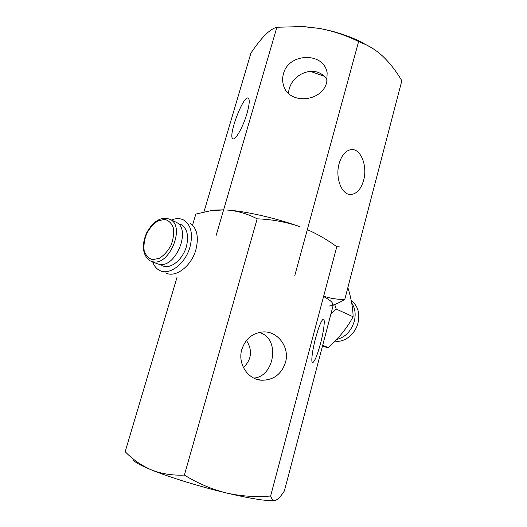 <?xml version="1.0" encoding="UTF-8"?>
<svg xmlns="http://www.w3.org/2000/svg" width="527" height="527" viewBox="0 0 527 527"><rect width="100%" height="100%" fill="white"/><g stroke="black" fill="none" stroke-linecap="round" stroke-linejoin="round"><path stroke-width="0.79" d="M347.86 287.604C351.134 297.953 352.886 307.676 353.116 316.773C346.997 328.11 338.709 338.36 328.249 347.524L322.359 346.542M353.116 316.773L336.233 309.072L334.685 304.507M322.676 345.343L328.249 347.524M336.233 309.072L330.91 314.026M335.04 341.094C344.263 342.893 355.303 334.25 358.024 322.827C360.066 312.952 357.82 305.594 351.285 300.746M165.695 272.9C175.346 278.263 191.334 266.339 195.86 249.838C199.041 236.913 197.012 227.96 189.766 222.974M320.521 343.492C323.809 331.2 325.304 318.927 323.394 319.164C321.477 320.027 318.875 326.351 315.601 338.143C312.201 350.791 310.792 363.011 312.669 362.662C314.685 361.614 317.307 355.218 320.521 343.492M333.281 305.008L284.389 490.914C281.346 495.69 278.625 498.726 276.234 500.018L276.069 500.083C273.73 500.94 271.912 499.583 270.614 496.026C255.72 497.271 240.925 496.243 226.235 492.943C211.472 489.181 197.526 483.226 184.391 475.077C172.652 475.598 161.736 473.905 151.638 469.992C141.644 465.684 132.824 459.584 125.176 451.698L176.98 277.465M339.849 246.965L336.799 246.708L270.614 496.026M223.613 209.878L210.194 210.84L195.827 214.074L192.757 224.41M223.619 209.838L213.83 210.115L209.904 210.886M257.156 218.837C247.604 213.837 237.631 210.905 227.249 210.036C245.681 211.241 275.259 217.934 299.389 226.511C285.726 221.887 271.649 219.331 257.156 218.837L184.391 475.077M246.465 340.475C252.67 350.257 251.675 359.322 243.474 367.662M253.718 378.043C274.231 377.2 281.075 338.176 259.192 332.465M241.807 349.526C237.473 363.571 247.723 379.473 261.451 380.224C273.394 380.296 281.398 374.387 285.456 362.49C290.1 347.161 277.34 330.284 262.183 332.01C252.064 333.367 245.272 339.204 241.807 349.526M336.799 246.708C327.557 239.937 317.728 234.238 307.32 229.62M275.476 500.281C269.29 501.612 252.874 499.161 226.235 492.943C199.97 486.678 169.345 477.218 151.638 469.992C141.17 465.71 135.162 462.475 133.621 460.288M336.615 339.474C345.31 337.293 351.213 331.187 354.322 321.16C355.975 314.099 355.099 308.025 351.693 302.939M152.705 261.912C154.121 265.97 156.447 268.823 159.681 270.463C169.312 275.838 185.352 263.79 189.937 247.17C193.165 234.159 191.163 225.161 183.93 220.167C180.221 218.152 176.051 218.106 171.433 220.029M161.717 265.621L164.628 266.524C172.5 267.973 183.034 258.513 186.341 246.748C188.982 236.142 187.342 228.817 181.42 224.759L180.234 224.192M371.469 47.687L366.535 44.966C372.187 47.759 377.523 51.448 382.556 56.027C389.776 62.891 396.199 71.132 401.824 80.743L344.796 299.336C337.748 299.593 330.706 298.539 323.67 296.174M330.554 305.772C334.948 304.705 339.691 302.564 344.796 299.336M366.535 44.966L358.617 41.528C346.022 35.309 332.807 30.922 318.967 28.372L302.61 26.574L276.879 27.252C273.322 28.168 269.343 30.803 264.956 35.164C260.476 39.821 255.799 45.803 250.924 53.108L203.929 212.012M364.19 43.491C350.501 36.363 335.422 31.324 318.967 28.372L303.526 26.554L294.31 26.383M326.773 82.054L327.142 72.858C323.934 51.639 288.341 52.753 283.421 73.938C282.327 77.818 282.36 81.626 283.519 85.354C288.5 104.84 322.175 102.469 326.773 82.054M358.617 41.528L294.824 275.45M276.879 27.252L216.096 235.635M247.011 113.364C243.197 126.763 235.312 140.781 232.921 138.779C227.519 136.796 243.434 94.557 248.296 98.154C249.87 99.57 249.442 104.642 247.011 113.364M309.692 71.138L323.736 76.059M327.214 80.084C317.05 63.411 292.544 72.798 288.994 89.886L288.315 93.141M339.144 163.535C334.948 177.83 341.852 195.326 350.949 194.509C356.792 193.883 361.015 189.167 363.61 180.353C367.694 166.236 360.909 148.502 351.397 149.582C345.824 150.327 341.74 154.978 339.144 163.535M329.006 306.101C335.264 305.093 333.453 301.899 323.578 296.517M156.506 263.474L159.411 264.376C175.913 268.059 191.453 229.252 176.334 222.348L175.148 221.788M152.468 259.613L159.095 258.428C163.759 255.608 167.698 251.307 170.919 245.516C173.311 239.324 174.121 233.474 173.357 227.967C171.624 223.264 168.732 220.405 164.681 219.39L158.12 220.826C153.607 223.705 149.806 227.941 146.717 233.527C144.391 239.489 143.535 245.187 144.161 250.615C145.722 255.364 148.495 258.362 152.468 259.613M153.245 261.833C169.74 265.489 185.418 226.393 170.32 219.502C164.002 216.781 157.718 218.784 151.48 225.51L147.244 231.643C145.406 235.226 144.095 239.62 143.304 244.818C143.1 252.38 145.445 257.749 150.34 260.937L153.245 261.833M170.32 219.502L176.334 222.348M213.83 210.115L210.194 210.84M261.451 380.224L256.623 379.236M157.744 263.987L151.572 261.445M303.526 26.554L302.61 26.574M350.949 194.509L349.875 194.456M283.519 85.354L284 86.691"/></g></svg>
